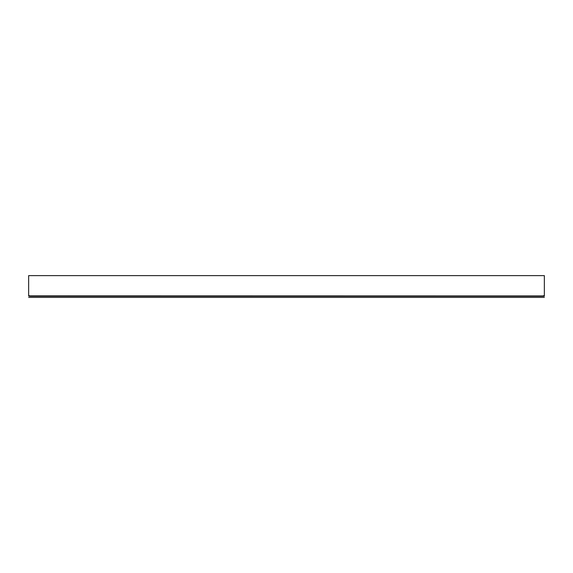 <?xml version="1.0" encoding="UTF-8"?>
<svg xmlns="http://www.w3.org/2000/svg" width="573" height="573" viewBox="0 0 573 573"><rect width="100%" height="100%" fill="white"/><g stroke="black" fill="none" stroke-linecap="round" stroke-linejoin="round"><path stroke-width="0.86" d="M544.35 295.632L544.35 296.091L28.65 296.091L28.65 295.632M29.524 295.854L544.35 295.94M28.65 295.854L28.65 275.613L28.65 295.854M28.65 275.613L544.35 275.613L544.35 295.933L29.524 295.933M544.35 296.091L544.35 296.234C544.35 297.759 544.35 297.759 544.35 296.234L29.524 296.234M29.524 296.091L29.524 295.632M543.476 296.091L543.476 295.632M544.35 297.387L28.65 297.387"/></g></svg>
